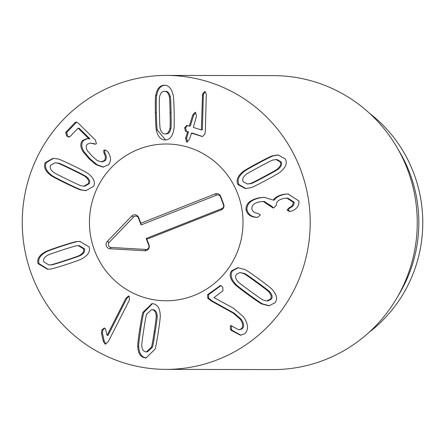 <?xml version="1.0" encoding="UTF-8"?>
<svg xmlns="http://www.w3.org/2000/svg" width="445" height="445" viewBox="0 0 445 445"><rect width="100%" height="100%" fill="white"/><g stroke="black" fill="none" stroke-linecap="round" stroke-linejoin="round"><path stroke-width="0.67" d="M165.968 133.917L166.169 133.917C168.538 133.85 170.096 132.054 170.852 128.527C171.191 128.438 171.258 123.087 171.052 112.474C170.858 101.916 170.585 96.593 170.246 96.493C169.356 92.999 167.732 91.264 165.362 91.292L164.377 91.292C161.958 91.359 160.384 93.155 159.644 96.682C159.304 96.793 159.238 102.127 159.444 112.685C159.638 123.293 159.911 128.638 160.25 128.716C161.123 132.21 162.764 133.945 165.184 133.912C167.554 133.85 169.111 132.054 169.868 128.522C170.207 128.433 170.274 123.081 170.068 112.474C169.873 101.916 169.601 96.587 169.261 96.493C168.371 92.994 166.747 91.258 164.377 91.292M165.301 139.98C160.812 139.953 157.847 136.665 156.395 130.129C155.961 129.567 155.617 123.782 155.361 112.763C155.199 101.799 155.327 96.02 155.739 95.425C156.94 88.833 159.783 85.434 164.261 85.223C168.7 85.256 171.648 88.538 173.116 95.08C173.55 95.658 173.895 101.432 174.151 112.39C174.312 123.41 174.184 129.206 173.773 129.784C172.554 136.376 169.729 139.775 165.301 139.98L165.117 139.98M165.245 85.223C160.767 85.434 157.925 88.833 156.723 95.425C156.312 96.02 156.184 101.805 156.345 112.763C156.601 123.782 156.946 129.567 157.38 130.129L165.612 139.969M185.498 131.197L184.592 127.782L186.856 125.412L189.086 126.041L189.459 125.674L192.691 115.122L195.133 112.363L195.578 112.435L196.445 116.317L193.314 127.392L201.34 129.957L202.542 94.017L204.817 91.525L205.234 91.592L206.302 94.307L205.362 130.107L204.889 134.051L202.508 136.537L192.54 133.133L192.162 133.5L192.54 133.133L191.556 133.133L189.386 139.341L186.939 142.1L186.505 142.027L185.637 138.139L187.428 132.299L187.323 131.781L185.498 131.197L188.307 131.781L188.413 132.304L186.622 138.145L187.428 142.011M205.312 91.62L203.526 94.023L203.315 95.569L202.375 129.806L201.34 129.957M201.39 129.806L202.375 129.806M195.628 112.451L193.681 115.122L190.443 125.679L189.086 126.041M187.356 125.49L185.576 127.787L186.483 131.203M201.986 136.465L191.556 133.133L191.178 133.5M250.301 291.18C258.712 297.321 263.056 300.28 263.34 300.064L266.789 300.909L270.343 299.168C271.734 297.149 271.266 294.785 268.936 292.07C269.047 291.731 264.897 288.488 256.481 282.353C248.026 276.178 243.665 273.208 243.404 273.441L239.955 272.59L236.373 274.376C235.01 276.351 235.488 278.704 237.808 281.429C237.68 281.757 241.841 285.006 250.301 291.18M266.789 300.909L267.773 300.915L271.328 299.168C272.718 297.149 272.251 294.785 269.92 292.07C270.032 291.731 265.882 288.493 257.466 282.353C249.011 276.178 244.65 273.208 244.388 273.441L239.955 272.59M247.926 294.568C239.171 288.121 234.693 284.555 234.487 283.871C230.037 278.937 229.053 274.598 231.534 270.844L237.814 267.706L244.594 269.442C245.295 269.42 250.046 272.59 258.857 278.965C267.567 285.378 272.034 288.933 272.257 289.628C276.712 294.546 277.691 298.901 275.177 302.695L268.925 305.793L262.144 304.057C261.432 304.069 256.693 300.903 247.926 294.568L248.911 294.568C257.677 300.909 262.416 304.069 263.134 304.063L269.414 305.782M238.314 267.718L232.518 270.849C230.037 274.598 231.022 278.943 235.472 283.877C235.678 284.555 240.155 288.121 248.911 294.568M231.2 330.346L230.443 329.445L230.288 325.812L230.983 325.595L238.659 329.773L241.006 328.989C243.404 326.791 243.154 323.548 240.256 319.26L233.236 313.147L211.186 300.948L207.693 298.139L207.587 294.657L220.447 285.501L222.789 287.147L222.984 290.752L213.978 297.61L233.564 308.268L243.487 316.801C248.432 324.171 248.811 329.84 244.622 333.811L240.45 335.235L231.2 330.346L232.19 330.346L240.934 335.219M220.948 285.59L208.571 294.662L208.683 298.139L212.17 300.954L234.22 313.152L241.24 319.26C244.138 323.548 244.394 326.791 241.991 328.994L238.659 329.773M241.006 328.989L241.991 328.994M231.511 325.679L231.428 329.45L232.19 330.346M207.587 294.657L208.571 294.662M61.972 250.151C52.121 253.372 47.198 255.163 47.203 255.525C44.177 257.399 43.015 259.485 43.721 261.793L48.906 264.942L50.14 264.875C50.341 265.175 55.364 263.713 65.215 260.486C75.116 257.249 80.055 255.452 80.028 255.102C83.059 253.244 84.216 251.141 83.493 248.783L78.326 245.685L77.091 245.746C76.913 245.445 71.873 246.914 61.972 250.151M48.906 264.942L51.125 264.881C51.325 265.175 56.348 263.713 66.199 260.486C76.101 257.255 81.04 255.458 81.012 255.102C84.044 253.249 85.201 251.141 84.478 248.783L79.31 245.685L78.326 245.685M60.726 246.185C71.022 242.87 76.496 241.329 77.157 241.568L79.8 241.413L89.156 246.931C90.407 251.325 88.177 255.169 82.459 258.462C82.058 259.051 76.724 261.048 66.461 264.452C56.215 267.757 50.758 269.292 50.074 269.058L47.431 269.214L38.064 263.646C36.824 259.296 39.06 255.469 44.773 252.159C45.195 251.57 50.513 249.578 60.726 246.185L61.71 246.191C51.498 249.578 46.18 251.57 45.757 252.165C40.044 255.475 37.808 259.302 39.049 263.646L47.932 269.208M80.284 241.418L78.142 241.568C77.48 241.329 72.007 242.87 61.71 246.191M129.006 296.064L126.847 298.328L108.057 335.363L107.073 335.363L125.863 298.328L128.522 295.975L129.184 296.142L129.35 300.169L108.358 341.543L105.537 344.08L104.792 343.885L103.184 341.009L101.471 333.094L102.456 333.099L104.169 341.009L106.038 343.996M101.471 333.094L101.827 330.04L104.225 328.021L104.831 328.154L105.582 329.244L107.073 335.363M104.709 328.104L102.817 330.045L102.456 333.099M143.735 329.962C142.133 340.392 141.493 345.687 141.81 345.843C142.089 349.447 143.401 351.439 145.738 351.834L146.411 351.889L151.317 347.361C151.667 347.311 152.641 342.072 154.237 331.642C155.85 321.156 156.49 315.844 156.173 315.711C155.906 312.112 154.582 310.109 152.196 309.714L151.556 309.659L146.666 314.192C146.322 314.22 145.343 319.477 143.735 329.962M146.411 351.889L147.395 351.889L152.301 347.361C152.652 347.311 153.625 342.072 155.222 331.642C156.835 321.156 157.48 315.85 157.157 315.711C156.89 312.112 155.566 310.115 153.18 309.714L151.556 309.659M139.708 329.317C141.421 318.436 142.534 312.752 143.034 312.257L151.929 303.618L153.119 303.718C157.53 304.547 159.888 308.307 160.206 314.999C160.539 315.627 159.894 321.39 158.27 332.287C156.562 343.112 155.455 348.78 154.943 349.297L146.032 357.925L144.814 357.825C140.453 357.007 138.106 353.252 137.778 346.549C137.444 345.904 138.089 340.158 139.708 329.317L140.692 329.322C139.074 340.158 138.428 345.904 138.762 346.555C139.09 353.252 141.438 357.012 145.799 357.83L146.522 357.914M152.429 303.64L144.019 312.262C143.518 312.752 142.406 318.442 140.692 329.322M256.748 217.338L256.359 217.316C250.719 217.043 247.27 214.523 246.013 209.767C245.64 203.715 250.151 199.699 259.546 197.708L264.185 197.341L273.302 200.1C274.915 197.402 278.414 195.461 283.804 194.281L287.954 193.937L298.973 201.023C299.174 205.785 296.765 209.106 291.742 210.986L289.439 211.503L287.097 210.04L288.989 207.848C291.909 206.63 293.288 204.733 293.133 202.158L286.88 198.147L284.16 198.392C278.642 199.538 276.061 201.796 276.412 205.156L273.825 207.832L272.918 207.91L263.284 201.502L260.147 201.78C254.423 202.803 251.67 205.139 251.881 208.788C252.499 211.481 254.495 213.005 257.872 213.361L260.358 214.874L257.777 217.232L256.359 217.316L257.149 217.316M270.538 206.085L271.522 206.091L273.43 207.882M263.284 201.502L264.274 201.502L271.522 206.091M293.133 202.158L294.117 202.158C294.273 204.739 292.893 206.636 289.979 207.854L288.082 210.046L289.951 211.481M286.88 198.147L287.865 198.153L294.117 202.158M288.989 207.848L289.979 207.854M283.804 194.281L284.789 194.281C279.399 195.461 275.9 197.402 274.287 200.105L273.152 200.128M288.443 193.942L284.789 194.281M273.302 200.1L274.287 200.105M259.546 197.708L260.531 197.714C251.136 199.699 246.625 203.715 246.997 209.767C248.254 214.529 251.703 217.043 257.344 217.316M264.669 197.346L260.531 197.714M246.013 209.767L246.997 209.767M247.337 184.002L251.019 183.585C251.253 183.852 255.964 181.51 265.164 176.559C274.315 171.642 278.854 169.005 278.793 168.655C281.451 166.274 282.241 164.01 281.151 161.863L277.007 159.544L273.319 159.961C273.074 159.705 268.374 162.036 259.224 166.958C250.023 171.904 245.468 174.546 245.551 174.891C242.881 177.255 242.102 179.535 243.215 181.727L247.337 184.002L250.034 183.579C250.268 183.846 254.979 181.51 264.18 176.559C273.33 171.642 277.869 169.005 277.802 168.649C280.467 166.269 281.257 164.005 280.166 161.863L276.022 159.538M266.077 180.247C256.504 185.337 251.375 187.829 250.685 187.707L245.301 188.591L237.958 184.558C235.972 180.447 237.513 176.27 242.586 172.009C242.881 171.364 247.793 168.449 257.321 163.276C266.85 158.209 271.962 155.728 272.674 155.833L278.053 154.949L285.423 159.032C287.387 163.093 285.835 167.259 280.773 171.531C280.456 172.193 275.561 175.096 266.077 180.247M278.542 154.96L273.658 155.839C272.952 155.728 267.834 158.209 258.311 163.276C248.777 168.455 243.866 171.364 243.571 172.015C238.498 176.27 236.957 180.453 238.943 184.558L245.801 188.585M83.415 152.207C80.211 147.306 79.972 143.368 82.687 140.398L86.942 138.584L88.933 138.834L78.392 128.438L77.858 128.338L70.015 136.615L68.919 137.105L66.55 135.914L65.743 132.399L75.127 122.492L76.128 122.052L78.342 123.237L95.364 140.036L96.426 143.729L95.252 144.202L90.14 143.012L87.309 144.247C85.701 145.849 85.857 148.152 87.782 151.15L92.137 156.095L97.16 160.478L101.215 161.846L104.147 160.651C105.793 158.765 105.738 156.306 103.991 153.269L103.657 150.365L104.786 149.915L107.056 151.072L107.963 152.112C111.211 156.89 111.361 161.146 108.419 164.867L103.034 167.109L95.914 164.611L89.334 159.049L83.415 152.207L84.4 152.207L90.324 159.054L96.899 164.611L103.529 167.097M103.657 150.365L104.642 150.371L104.975 153.275C106.722 156.312 106.778 158.77 105.131 160.651L102.2 161.852L101.215 161.846M105.304 149.982L104.642 150.371M103.991 153.269L104.975 153.275M93.25 143.674L95.708 144.147M90.14 143.012L94.234 143.674M76.651 122.13L66.728 132.399L67.534 135.914L69.387 137.032M66.55 135.914L67.534 135.914M78.843 128.338L77.858 128.338M79.382 128.438L89.918 138.84L88.861 138.912M88.933 138.834L89.918 138.84M82.687 140.398L83.671 140.403C80.957 143.368 81.196 147.306 84.4 152.207M87.431 138.601L83.671 140.403M83.938 186.138L84.923 186.138L89.289 183.652C90.296 181.46 89.423 179.229 86.675 176.96C86.747 176.609 82.091 174.151 72.713 169.573C63.385 165.017 58.601 162.87 58.362 163.137L54.974 162.814L50.63 165.262C49.601 167.492 50.469 169.74 53.228 171.998C53.172 172.354 57.811 174.807 67.139 179.363C76.518 183.941 81.318 186.093 81.541 185.815L83.938 186.138L88.305 183.646C89.312 181.46 88.438 179.229 85.69 176.954C85.763 176.609 81.107 174.145 71.728 169.573C62.4 165.017 57.616 162.87 57.377 163.137L54.974 162.814M73.486 165.813C83.204 170.607 88.227 173.322 88.544 173.962C93.767 178.028 95.475 182.133 93.667 186.266L85.868 190.649L81.046 189.965C80.361 190.11 75.138 187.829 65.382 183.118C55.714 178.345 50.708 175.636 50.368 174.996C45.14 170.941 43.438 166.825 45.268 162.642L53.05 158.303L57.867 158.987C58.573 158.848 63.78 161.129 73.486 165.813M53.545 158.314L46.252 162.642C44.428 166.825 46.124 170.941 51.353 174.996C51.692 175.642 56.699 178.35 66.366 183.118C76.123 187.829 81.346 190.115 82.03 189.97L86.352 190.638M304.408 263.674A146.984 143.98 90.1 0 1 165.935 369.372A146.984 143.98 90.1 0 1 22.25 222.105A146.984 143.98 90.1 0 1 166.525 75.411A146.984 143.98 90.1 0 1 304.408 263.674M92.532 200.378A78.392 76.79 90.1 0 1 166.386 144.002A78.392 76.79 90.1 0 1 243.02 222.544A78.392 76.79 90.1 0 1 166.074 300.781A78.392 76.79 90.1 0 1 92.532 200.378M369.433 113.202A137.182 134.379 90.1 0 1 417.36 261.165A137.182 134.379 90.1 0 1 369 332.393M397.101 147.601L400.022 152.624A137.182 134.379 90.1 0 1 399.743 293.094L396.801 298.106A146.984 143.98 -89.9 0 0 411.453 263.891A146.984 143.98 -89.9 0 0 397.101 147.601A146.984 143.98 -89.9 0 0 273.569 75.628L166.525 75.411M165.935 369.372L272.98 369.589A146.984 143.98 -89.9 0 0 396.801 298.106M148.819 245.406L146.194 238.47L221.821 208.638A2.976 2.915 -89.9 0 0 223.49 204.795L220.464 196.796A2.976 2.915 -89.9 0 0 216.693 195.094L141.065 224.925L138.44 217.989A2.976 2.915 -89.9 0 0 133.645 216.976L109.175 242.386A2.976 2.915 -89.9 0 0 111.089 247.442L145.938 249.45A2.976 2.915 -89.9 0 0 148.819 245.406L149.036 244.934A4.289 4.2 90.1 0 1 144.881 250.758L110.032 248.749A4.289 4.2 90.1 0 1 107.273 241.463L131.742 216.053A4.289 4.2 90.1 0 1 138.656 217.516L140.82 223.229L215.246 193.864A4.289 4.2 90.1 0 1 220.676 196.317L223.702 204.316A4.289 4.2 90.1 0 1 221.298 209.862L146.872 239.221L149.036 244.934M146.872 239.221L146.194 238.47M140.82 223.229L141.065 224.925M193.903 295.513A78.392 76.79 90.1 0 1 166.074 300.781A78.392 76.79 90.1 0 1 89.439 222.239A78.392 76.79 90.1 0 1 166.386 144.002A78.392 76.79 90.1 0 1 241.73 208.099A78.392 76.79 90.1 0 1 193.903 295.513M169.261 96.493L170.246 96.493M170.068 112.474L171.052 112.474M169.868 128.522L170.852 128.527M155.739 95.425L156.723 95.425M155.361 112.763L156.345 112.763M156.395 130.129L157.38 130.129M202.542 94.017L203.526 94.023M202.33 95.569L203.315 95.569M192.691 115.122L193.681 115.122M189.214 126.041L190.071 126.041M187.323 131.781L188.307 131.781M187.428 132.299L188.413 132.304M185.637 138.139L186.622 138.145M270.343 299.168L271.328 299.168M268.936 292.07L269.92 292.07M256.481 282.353L257.466 282.353M243.404 273.441L244.388 273.441M234.487 283.871L235.472 283.877M262.144 304.057L263.134 304.063M231.534 270.844L232.518 270.849M211.186 300.948L212.17 300.954M207.693 298.139L208.683 298.139M233.236 313.147L234.22 313.152M240.256 319.26L241.24 319.26M230.288 325.812L231.272 325.818M230.443 329.445L231.428 329.45M219.496 285.84L220.481 285.84M50.14 264.875L51.125 264.881M65.215 260.486L66.199 260.486M80.028 255.102L81.012 255.102M83.493 248.783L84.478 248.783M77.157 241.568L78.142 241.568M44.773 252.159L45.757 252.165M38.064 263.646L39.049 263.646M125.863 298.328L126.847 298.328M101.827 330.04L102.817 330.045M103.184 341.009L104.169 341.009M104.792 343.885L105.776 343.885M151.317 347.361L152.301 347.361M154.237 331.642L155.222 331.642M156.173 315.711L157.157 315.711M152.196 309.714L153.18 309.714M143.034 312.257L144.019 312.262M137.778 346.549L138.762 346.555M144.814 357.825L145.799 357.83M270.588 206.391L271.572 206.391M287.097 210.04L288.082 210.046M277.802 168.649L278.793 168.655M264.18 176.559L265.164 176.559M280.166 161.863L281.151 161.863M250.034 183.579L251.019 183.585M272.674 155.833L273.658 155.839M257.321 163.276L258.311 163.276M242.586 172.009L243.571 172.015M237.958 184.558L238.943 184.558M104.147 160.651L105.131 160.651M75.127 122.492L76.112 122.492M65.743 132.399L66.728 132.399M89.334 159.049L90.324 159.054M95.914 164.611L96.899 164.611M57.377 163.137L58.362 163.137M71.728 169.573L72.713 169.573M88.305 183.646L89.289 183.652M85.69 176.954L86.675 176.96M45.268 162.642L46.252 162.642M50.368 174.996L51.353 174.996M65.382 183.118L66.366 183.118M81.046 189.965L82.03 189.97M221.298 209.862L221.821 208.638M223.702 204.316L223.49 204.795M220.676 196.317L220.464 196.796M215.246 193.864L216.693 195.094M138.656 217.516L138.44 217.989M131.742 216.053L133.645 216.976M107.273 241.463L109.175 242.386M110.032 248.749L111.089 247.442M144.881 250.758L145.938 249.45M189.153 126.052L190.137 126.052M191.484 133.122L192.474 133.122M78.047 128.243L79.038 128.249"/></g></svg>
